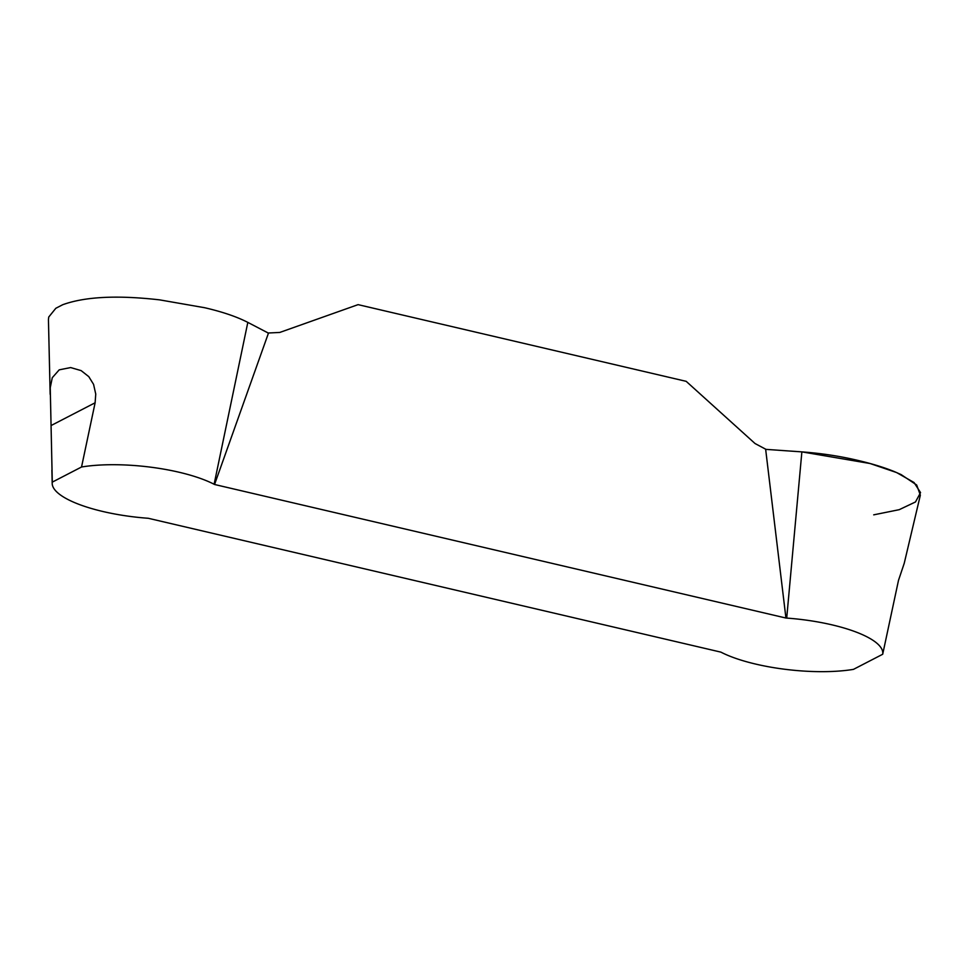 <?xml version="1.0" encoding="UTF-8"?>
<svg xmlns="http://www.w3.org/2000/svg" width="969" height="969" viewBox="0 0 969 969"><rect width="100%" height="100%" fill="white"/><g stroke="black" fill="none" stroke-linecap="round" stroke-linejoin="round"><path stroke-width="1.45" d="M267.88 333.021L279.787 332.44L358.082 304.641L686.185 381.338L755.033 443.523L766.237 449.495M920.356 495.147L916.674 484.997L901.146 474.604L894.363 471.6C884.091 467.421 871.821 463.666 857.553 460.323C839.832 456.133 821.276 453.31 801.872 451.881L765.655 449.35L785.932 618.028L214.549 484.488L268.461 333.142L247.822 322.386C236.702 316.681 222.313 311.8 204.641 307.718L159.57 299.857C117.213 295.024 84.921 296.659 62.67 304.738L55.814 308.287L48.729 317.045L48.45 319.625M52.29 482.126L50.243 387.745L52.278 377.704L59.206 369.843L70.652 367.566L81.142 370.618L88.773 376.626L93.569 384.366L95.749 394.068L95.119 402.777L81.541 466.997L52.29 482.126A89.293 25.666 -174 0 0 52.193 483.495A89.293 25.666 -174 0 0 148.269 518.282L720.875 652.125A89.293 25.666 -174 0 0 853.447 669.373L882.698 654.257A89.293 25.666 -174 0 0 786.707 618.089L785.932 618.028M882.698 654.257L898.493 580.383L904.222 563.34L920.296 495.401M214.549 484.488L214.113 484.258A89.293 25.666 -174 0 0 81.541 466.997M873.711 514.842L899.208 509.682L915.487 501.966L920.55 492.603L914.033 482.514L896.652 472.569L870.089 463.521L801.872 451.881L786.707 618.089M214.113 484.258L247.822 322.386M95.119 402.777L51.43 425.367M52.193 483.495L51.89 470.135M50.158 394.335L48.45 319.915"/></g></svg>
